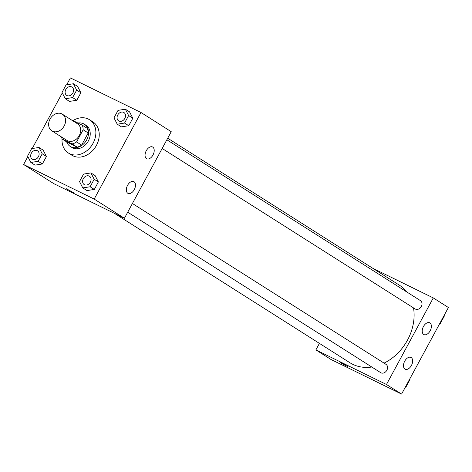<?xml version="1.0" encoding="UTF-8"?>
<svg xmlns="http://www.w3.org/2000/svg" width="472" height="472" viewBox="0 0 472 472"><rect width="100%" height="100%" fill="white"/><g stroke="black" fill="none" stroke-linecap="round" stroke-linejoin="round"><path stroke-width="0.71" d="M61.785 113.858A9.853 7.841 122.4 0 1 62.381 114.195A9.853 7.841 122.4 0 1 63.726 126.714A9.853 7.841 122.4 0 1 51.826 130.838A9.853 7.841 122.4 0 1 50.256 118.678A9.853 7.841 122.4 0 1 61.785 113.858M62.381 114.195L77.502 123.782A9.853 7.841 122.4 0 1 78.842 136.308A9.853 7.841 122.4 0 1 66.941 140.426L51.826 130.838M62.198 139.057L72.104 143.913A12.72 10.124 122.4 0 0 76.582 141.924L81.621 145.122A12.72 10.124 122.4 0 1 77.142 147.111L67.236 142.255L62.198 139.057A12.72 10.124 122.4 0 1 61.537 136.998M76.582 141.924L83.149 129.776A12.72 10.124 122.4 0 0 82.246 125.151L72.34 120.301A12.72 10.124 122.4 0 0 72.098 120.354M81.621 145.122L88.193 132.974L83.149 129.776M88.193 132.974A12.72 10.124 122.4 0 0 87.285 128.349L82.246 125.151M66.664 141.889A13.139 10.461 -57.6 0 0 70.222 146.397A13.139 10.461 -57.6 0 0 86.671 139.913A13.139 10.461 -57.6 0 0 84.299 124.207A13.139 10.461 -57.6 0 0 77.874 123.015M84.299 124.207L85.981 125.269A13.139 10.461 122.4 0 1 88.352 140.98A13.139 10.461 122.4 0 1 71.903 147.465L70.222 146.397M77.142 147.111L72.104 143.913M72.983 120.614A19.712 15.688 122.4 0 1 88.299 119.05A19.712 15.688 122.4 0 1 89.497 119.723A19.712 15.688 122.4 0 1 92.188 144.768A19.712 15.688 122.4 0 1 68.381 153.011A19.712 15.688 122.4 0 1 62.05 138.715M89.497 119.723L92.86 121.853A19.712 15.688 122.4 0 1 95.545 146.904A19.712 15.688 122.4 0 1 71.738 155.146L68.381 153.011M27.842 156.639L23.6 164.492L94.188 199.078L140.998 112.507L70.411 77.915L66.682 84.807M62.298 92.925L32.232 148.527M117.251 124.201L121.446 126.868L128.767 125.711L132.821 118.212L129.558 111.87L125.357 109.209L118.035 110.359L113.982 117.858L117.251 124.201L124.567 123.05L128.626 115.551L125.357 109.209M82.795 187.921L86.995 190.582L94.317 189.431L98.371 181.932L95.102 175.59L90.901 172.923L83.585 174.079L79.526 181.578L82.795 187.921L90.117 186.764L94.17 179.266L90.901 172.923M30.845 162.462L35.04 165.129L42.362 163.973L46.415 156.474L43.153 150.131L38.952 147.47L31.63 148.621L27.577 156.12L30.845 162.462L38.167 161.306L42.22 153.813L38.952 147.47M65.295 98.742L69.496 101.409L76.818 100.253L80.871 92.754L77.603 86.411L73.402 83.75L66.08 84.901L62.027 92.4L65.295 98.742L72.617 97.592L76.67 90.093L73.402 83.75M66.34 188.747L74.281 193.042M94.188 199.078L124.425 218.259L53.837 183.673L23.6 164.492M124.425 218.259L171.236 131.688L140.998 112.507M134.266 189.626A6.573 3.965 -63.9 0 1 128.018 193.396A6.573 3.965 -63.9 0 1 127.351 185.75A6.573 3.965 -63.9 0 1 133.8 181.596A6.573 3.965 -63.9 0 1 134.266 189.626M152.993 154.993A6.573 3.965 -63.9 0 1 146.739 158.763A6.573 3.965 -63.9 0 1 146.072 151.123A6.573 3.965 -63.9 0 1 152.521 146.963A6.573 3.965 -63.9 0 1 152.993 154.993M167.707 138.213L399.218 285.07A45.99 36.604 122.4 0 1 406.764 291.95M413.531 307.921A45.99 36.604 122.4 0 1 384.066 363.127M371.806 367.021A45.99 36.604 122.4 0 1 349.947 362.75L114.543 213.421M385.671 364.172A4.926 3.924 122.4 0 1 385.972 364.337A4.926 3.924 122.4 0 1 386.645 370.603A4.926 3.924 122.4 0 1 380.692 372.662L127.711 212.182M420.127 300.452A4.926 3.924 122.4 0 1 420.422 300.617A4.926 3.924 122.4 0 1 421.095 306.883A4.926 3.924 122.4 0 1 415.148 308.942L162.167 148.462M433.284 297.921L386.474 384.491L401.589 394.085L448.4 307.508L433.284 297.921L372.579 268.173M319.408 343.38L315.886 349.905L386.474 384.491M404.952 369.086A6.573 3.965 -63.9 0 1 404.61 361.375A6.573 3.965 -63.9 0 1 410.964 357.416A6.573 3.965 -63.9 0 1 411.431 365.446A6.573 3.965 -63.9 0 1 405.183 369.216A6.573 3.965 -63.9 0 1 404.952 369.086M429.921 322.913A6.573 3.965 -63.9 0 1 430.157 330.819A6.573 3.965 -63.9 0 1 423.909 334.583A6.573 3.965 -63.9 0 1 423.236 326.943A6.573 3.965 -63.9 0 1 429.691 322.783A6.573 3.965 -63.9 0 1 429.921 322.913M315.886 349.905L331.002 359.493L401.589 394.085M341.805 363.121L348.088 366.732L343.999 364.797L340.141 362.437L341.805 363.121M340.141 362.437L348.088 366.732M439.768 323.473L440.37 323.379L444.423 315.88L444.158 315.361M440.37 323.379L439.963 323.119M444.423 315.88L444.016 315.62M442.535 319.373A4.926 3.924 122.4 0 1 442.052 320.264M405.318 387.193L405.92 387.099L409.973 379.6L409.702 379.075M405.92 387.099L405.507 386.833M409.973 379.6L409.56 379.341M408.079 383.093A4.926 3.924 122.4 0 1 407.601 383.984M71.992 87.084L71.974 87.078A4.926 3.924 122.4 0 1 71.992 87.084A4.926 3.924 122.4 0 1 72.659 93.35A4.926 3.924 122.4 0 1 66.711 95.409A4.926 3.924 122.4 0 1 66.705 95.403A4.926 3.924 122.4 0 1 65.915 89.32A4.926 3.924 122.4 0 1 71.679 86.907A4.926 3.924 122.4 0 1 71.974 87.078A4.926 3.924 122.4 0 1 72.647 93.338A4.926 3.924 122.4 0 1 66.694 95.397L66.694 95.397M69.496 101.409L76.818 100.253L72.617 97.592M76.818 100.253L80.871 92.754L76.67 90.093M80.871 92.754L77.603 86.411M37.536 150.804L37.524 150.798A4.926 3.924 122.4 0 1 37.536 150.804A4.926 3.924 122.4 0 1 38.208 157.064A4.926 3.924 122.4 0 1 32.255 159.129A4.926 3.924 122.4 0 1 32.249 159.123A4.926 3.924 122.4 0 1 31.459 153.04A4.926 3.924 122.4 0 1 37.223 150.627A4.926 3.924 122.4 0 1 37.524 150.798A4.926 3.924 122.4 0 1 38.197 157.058A4.926 3.924 122.4 0 1 32.243 159.117L32.243 159.117M35.04 165.129L42.362 163.973L38.167 161.306M42.362 163.973L46.415 156.474L42.22 153.813M46.415 156.474L43.153 150.131M123.941 112.542L123.93 112.537A4.926 3.924 122.4 0 1 123.941 112.542A4.926 3.924 122.4 0 1 124.614 118.802A4.926 3.924 122.4 0 1 118.661 120.867A4.926 3.924 122.4 0 1 118.655 120.861A4.926 3.924 122.4 0 1 117.864 114.779A4.926 3.924 122.4 0 1 123.629 112.365A4.926 3.924 122.4 0 1 123.93 112.537A4.926 3.924 122.4 0 1 124.602 118.796A4.926 3.924 122.4 0 1 118.649 120.856L118.649 120.856M121.446 126.868L128.767 125.711L124.567 123.05M128.767 125.711L132.821 118.212L128.626 115.551M132.821 118.212L129.558 111.87M89.491 176.262L89.474 176.251A4.926 3.924 122.4 0 1 89.491 176.262A4.926 3.924 122.4 0 1 90.164 182.522A4.926 3.924 122.4 0 1 84.211 184.582A4.926 3.924 122.4 0 1 84.205 184.582A4.926 3.924 122.4 0 1 83.414 178.499A4.926 3.924 122.4 0 1 89.178 176.085A4.926 3.924 122.4 0 1 89.474 176.251A4.926 3.924 122.4 0 1 90.146 182.517A4.926 3.924 122.4 0 1 84.199 184.576L84.211 184.582M86.995 190.582L94.317 189.431L90.117 186.764M94.317 189.431L98.371 181.932L94.17 179.266M98.371 181.932L95.102 175.59M385.972 364.337L132.414 203.491M420.422 300.617L166.864 139.771"/></g></svg>
